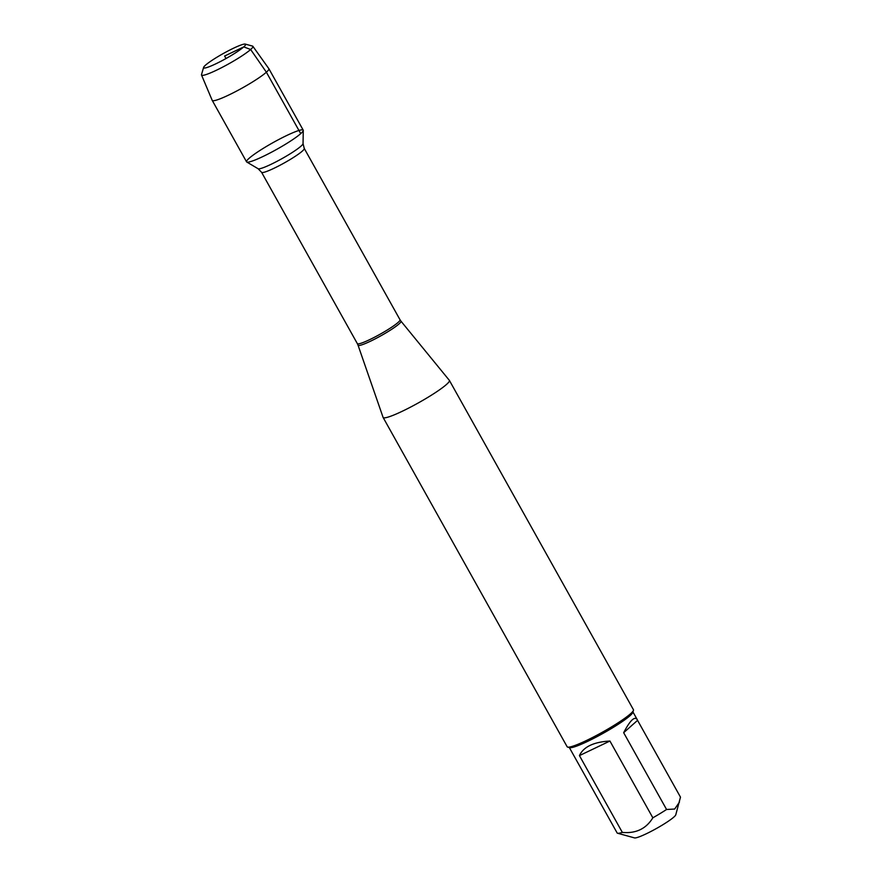 <?xml version="1.0" encoding="UTF-8"?>
<svg xmlns="http://www.w3.org/2000/svg" width="882" height="882" viewBox="0 0 882 882"><rect width="100%" height="100%" fill="white"/><g stroke="black" fill="none" stroke-linecap="round" stroke-linejoin="round"><path stroke-width="1.32" d="M449.335 380.329A37.97 4.498 150.8 0 1 449.39 380.407A37.97 4.498 150.8 0 1 418.443 402.853A37.97 4.498 150.8 0 1 383.108 417.451A37.97 4.498 150.8 0 1 383.075 417.362L358.026 345.171A24.597 2.911 150.8 0 0 375.434 338.743A24.597 2.911 150.8 0 0 399.105 323.859A24.597 2.911 150.8 0 0 400.968 321.169L449.335 380.329M300.718 133.645A32.458 3.848 -29.2 0 0 303.276 130.426A32.458 3.848 -29.2 0 0 273.012 142.641A32.458 3.848 -29.2 0 0 246.751 162.012A32.458 3.848 -29.2 0 0 270.741 152.608A32.458 3.848 -29.2 0 0 300.718 133.645L266.386 72.214L250.642 49.502L243.752 46.889L224.612 56.04L226.001 58.532M383.108 417.451L567.148 746.756A37.97 4.498 -29.2 0 0 567.655 747.098A37.97 4.498 -29.2 0 0 596.276 735.544A37.97 4.498 -29.2 0 0 630.509 713.792A37.97 4.498 -29.2 0 0 633.463 710.319A37.97 4.498 -29.2 0 0 633.43 709.712L449.39 380.407M637.565 720.351L637.223 719.602C634.643 715.975 630.123 720.34 623.662 732.699L637.565 720.351L680.485 797.141L675.766 814.847A23.792 2.822 150.8 0 1 666.549 822.41A23.792 2.822 150.8 0 1 634.522 837.9L617.51 833.214A36.449 4.311 150.8 0 1 617.213 833.082L569.342 747.561M623.662 732.699L666.572 809.489A36.449 4.311 150.8 0 1 652.845 817.812C646.098 828.804 635.933 833.666 622.339 832.399A36.449 4.311 150.8 0 1 617.51 833.214M679.46 802.091L674.675 809.037L666.572 809.489M609.925 741.034C593.663 741.971 583.498 746.833 579.43 755.609L609.925 741.034L652.845 817.812M579.43 755.609L622.339 832.399M567.655 747.098L569.695 747.66A36.449 4.311 -29.2 0 0 603.134 733.317A36.449 4.311 -29.2 0 0 632.868 712.347L633.463 710.319M201.515 75.014L212.198 100.35A32.458 3.848 -29.2 0 0 212.22 100.394L246.552 161.825A32.458 3.848 -29.2 0 0 276.761 149.345A32.458 3.848 -29.2 0 0 303.221 130.161L268.889 68.73A32.458 3.848 -29.2 0 0 268.856 68.686L252.88 46.316A29.426 3.484 150.8 0 1 250.642 49.502A29.426 3.484 150.8 0 1 222.429 67.241A29.426 3.484 150.8 0 1 201.515 75.014A29.426 3.484 150.8 0 1 201.515 74.595L203.61 67.396A24.046 2.844 -29.2 0 0 226.001 58.532A24.046 2.844 -29.2 0 0 245.295 44.1A24.046 2.844 -29.2 0 0 227.159 51.421A24.046 2.844 -29.2 0 0 205.473 65.191A24.046 2.844 -29.2 0 0 203.61 67.396M212.22 100.394A32.458 3.848 -29.2 0 0 242.429 87.913A32.458 3.848 -29.2 0 0 268.889 68.73M245.295 44.1L252.517 46.084A29.426 3.484 150.8 0 1 252.88 46.316M261.579 172.299L357.342 343.627A24.442 2.9 -29.2 0 0 374.828 337.067A24.442 2.9 -29.2 0 0 398.135 322.393A24.442 2.9 -29.2 0 0 400.02 319.769L304.257 148.441A24.442 2.9 150.8 0 1 302.383 151.065A24.442 2.9 150.8 0 1 279.076 165.739A24.442 2.9 150.8 0 1 261.579 172.299L258.106 168.727A25.799 3.054 -29.2 0 0 277.18 161.241A25.799 3.054 -29.2 0 0 301.005 146.158A25.799 3.054 -29.2 0 0 303.044 143.612L303.276 130.426M258.106 168.727L246.751 162.012M304.257 148.441L303.044 143.612M400.968 321.169L400.02 319.769M357.342 343.627L358.026 345.171M632.967 711.995L637.223 719.602"/></g></svg>
